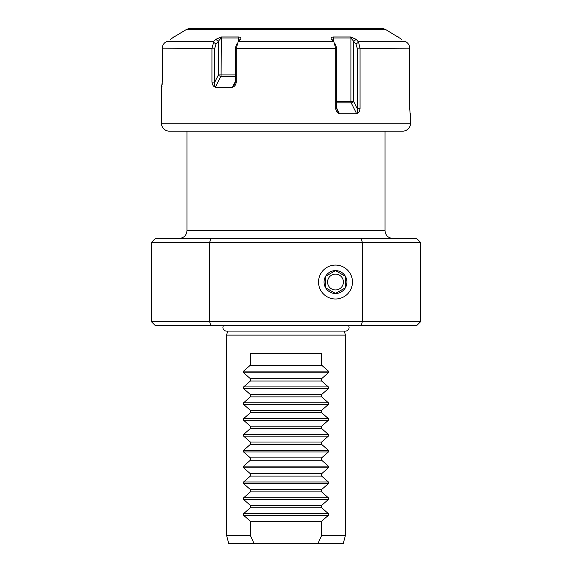<?xml version="1.0" encoding="UTF-8"?>
<svg xmlns="http://www.w3.org/2000/svg" width="572" height="572" viewBox="0 0 572 572"><rect width="100%" height="100%" fill="white"/><g stroke="black" fill="none" stroke-linecap="round" stroke-linejoin="round"><path stroke-width="0.86" d="M345.402 535.478L343.279 543.4L228.721 543.4L226.598 535.478L226.598 335.106L345.402 335.106L345.402 535.478L321.643 535.478L321.643 521.228L328.378 515.329L243.622 515.329L250.357 521.228L321.643 521.228M250.357 521.228L250.357 535.478L254.025 543.4M317.975 543.4L321.643 535.478M250.357 535.478L226.598 535.478M321.643 396.875L328.378 402.774L328.378 404.454L243.622 404.454L243.622 402.774L250.357 396.875L321.643 396.875L321.643 394.508L328.378 388.61L243.622 388.61L250.357 394.508L321.643 394.508M321.643 412.712L328.378 418.611L328.378 420.291L243.622 420.291L243.622 418.611L250.357 412.712L321.643 412.712L321.643 410.353L328.378 404.454M321.643 428.557L328.378 434.455L328.378 436.129L243.622 436.129L243.622 434.455L250.357 428.557L321.643 428.557L321.643 426.19L328.378 420.291M321.643 444.394L328.378 450.293L328.378 451.973L243.622 451.973L243.622 450.293L250.357 444.394L321.643 444.394L321.643 442.027L328.378 436.129M321.643 460.231L328.378 466.13L328.378 467.81L243.622 467.81L243.622 466.13L250.357 460.231L321.643 460.231L321.643 457.872L328.378 451.973M321.643 476.076L328.378 481.974L328.378 483.655L243.622 483.655L243.622 481.974L250.357 476.076L321.643 476.076L321.643 473.709L328.378 467.81M321.643 491.913L328.378 497.812L328.378 499.492L243.622 499.492L243.622 497.812L250.357 491.913L321.643 491.913L321.643 489.546L328.378 483.655M243.622 515.329L243.622 513.649L250.357 507.757L321.643 507.757L321.643 505.391L328.378 499.492M321.643 507.757L328.378 513.649L328.378 515.329M243.622 372.772L243.622 371.092L250.357 365.193L250.357 353.317L321.643 353.317L321.643 365.193L328.378 371.092L328.378 372.772L243.622 372.772L250.357 378.671L321.643 378.671L328.378 372.772M243.622 388.61L243.622 386.929L250.357 381.038L321.643 381.038L321.643 378.671M321.643 381.038L328.378 386.929L328.378 388.61M250.357 381.038L250.357 378.671M250.357 507.757L250.357 505.391L321.643 505.391M243.622 499.492L250.357 505.391M250.357 491.913L250.357 489.546L321.643 489.546M243.622 483.655L250.357 489.546M250.357 476.076L250.357 473.709L321.643 473.709M243.622 467.81L250.357 473.709M250.357 460.231L250.357 457.872L321.643 457.872M243.622 451.973L250.357 457.872M250.357 444.394L250.357 442.027L321.643 442.027M243.622 436.129L250.357 442.027M250.357 428.557L250.357 426.19L321.643 426.19M243.622 420.291L250.357 426.19M250.357 412.712L250.357 410.353L321.643 410.353M243.622 404.454L250.357 410.353M250.357 396.875L250.357 394.508M348.498 325.597A3.525 3.525 0 0 1 345.56 331.066L344.315 331.066L345.402 335.106M226.598 335.106L227.685 331.066L226.44 331.066A3.525 3.525 0 0 1 223.502 325.597M210.868 325.597L209.624 321.643L420.642 321.643L416.681 325.597L155.319 325.597L151.358 321.643L151.358 242.442L362.376 242.442L361.132 238.481L155.319 238.481L151.358 242.442M361.132 238.481L416.681 238.481L420.642 242.442L362.376 242.442L362.376 321.643L361.132 325.597M210.868 238.481L209.624 242.442L209.624 321.643L151.358 321.643M352.466 28.6L219.534 28.6M401.758 39.354L385.85 29.658A7.922 7.922 0 0 0 381.889 28.6L190.111 28.6A7.922 7.922 0 0 0 186.15 29.658L173.924 37.016M170.242 39.354L173.952 36.987M409.781 110.024L409.745 48.17L360.038 48.491L358.58 42.149L356.249 39.354L350.643 36.958L333.397 36.958C331.224 37.294 330.595 38.095 331.51 39.354L333.955 42.149L335.714 48.491L236.286 48.491L238.045 42.149L240.49 39.354C241.384 38.074 240.755 37.273 238.603 36.958L221.357 36.958L215.751 39.354L214.65 40.626M172.222 38.167L171.328 38.717M406.528 42.149L405.734 41.634L406.528 42.149C408.537 43.701 409.609 45.703 409.745 48.17C409.609 45.703 408.537 43.701 406.528 42.149M405.755 41.642L358.229 41.634M162.419 46.861L162.255 48.17C162.391 45.703 163.463 43.701 165.472 42.149L164.407 43.079M163.47 44.287L162.82 45.538M166.266 41.634L213.771 41.634L211.962 48.491L162.255 48.17L162.255 82.096L161.461 87.602L161.461 123.245A7.922 7.922 0 0 0 169.376 131.167L402.624 131.167A7.922 7.922 0 0 0 410.539 123.245L161.461 123.245M161.461 87.602L161.855 87.209M162.212 83.555L162.155 84.706M162.055 86.029L161.99 86.486M410.539 114.135L410.067 113.285L410.539 114.135L410.539 123.245M409.745 108.63L410.067 113.285M360.038 48.491L360.038 108.63L357.207 108.63L357.464 113.285C358.787 112.777 359.645 111.225 360.038 108.63M335.714 48.491L335.714 108.63C336.164 111.233 337.13 112.784 338.603 113.285L339.503 113.742L356.649 113.742L357.464 113.285M236.286 48.491L236.286 82.096L235.371 82.096L233.397 86.751C234.877 86.243 235.843 84.692 236.286 82.096M211.962 48.491L211.962 82.096C212.355 84.699 213.213 86.25 214.536 86.751L215.351 87.209L232.497 87.209L233.397 86.751M357.207 48.17L357.207 108.63L353.61 101.437L350.908 101.437L350.908 38.024L356.006 44.051L357.207 48.17L360.031 48.17M338.603 113.285L336.629 108.63L336.629 48.17L335.428 44.051M335.714 108.63L336.629 108.63M333.397 36.958L333.755 38.024L350.908 38.024L350.643 36.958M332.933 40.977L332.768 39.783L333.755 38.024L333.755 41.92M356.249 39.354L353.61 41.306L353.61 101.437A1.981 1.216 153.4 0 1 351.194 102.838A1.981 0.987 90 0 1 350.908 101.437L336.629 101.437M358.58 42.149L356.006 44.051M236.572 44.051L235.371 48.17L235.371 82.096M214.536 86.751L214.793 48.17L215.994 44.051L221.092 38.024L238.245 38.024L239.232 39.783L239.067 40.977M211.962 82.096L214.793 82.096L218.39 74.903L235.371 74.903M213.42 42.149L215.994 44.051M215.751 39.354L218.39 41.306L218.39 74.903A1.981 1.216 -153.4 0 0 220.806 76.305A1.981 0.987 90 0 0 221.092 74.903L221.357 36.958M238.603 36.958L238.245 41.92M352.459 282.039A16.96 16.96 0 0 0 335.499 265.079A16.96 16.96 0 0 0 318.54 282.039A16.96 16.96 0 0 0 335.499 298.999A16.96 16.96 0 0 0 352.459 282.039A16.96 16.96 0 0 0 335.499 265.079A16.96 16.96 0 0 0 318.54 282.039A16.96 16.96 0 0 0 335.499 298.999A16.96 16.96 0 0 0 352.459 282.039M330.552 273.466L335.499 270.606A11.433 11.433 0 0 1 345.402 287.759A11.433 11.433 0 0 1 325.597 287.759A11.433 11.433 0 0 1 335.499 270.606L325.597 276.326L325.597 287.759L335.499 293.472L345.402 287.759L345.402 276.326L335.499 270.606L345.402 276.326L345.402 287.759L344.516 288.267M340.447 290.612L335.499 293.472L325.597 287.759L325.597 276.326L326.483 275.818M335.499 274.117A7.922 7.922 0 0 1 343.422 282.039A7.922 7.922 0 0 1 335.499 289.961A7.922 7.922 0 0 1 327.577 282.039A7.922 7.922 0 0 1 335.499 274.117M250.357 365.193L321.643 365.193M328.378 386.929L243.622 386.929M328.378 402.774L243.622 402.774M328.378 418.611L243.622 418.611M328.378 434.455L243.622 434.455M328.378 450.293L243.622 450.293M328.378 466.13L243.622 466.13M328.378 481.974L243.622 481.974M328.378 497.812L243.622 497.812M328.378 513.649L243.622 513.649M385.85 29.658L186.15 29.658M333.505 41.634L238.495 41.634M398.048 36.708L398.355 37.237M173.952 36.708L173.645 37.237M356.649 113.742L351.194 102.838L336.629 102.838M339.503 113.742L336.629 108.001M335.714 48.17L336.629 48.17M236.286 48.17L235.371 48.17M232.497 87.209L235.371 81.467M215.351 87.209L220.806 76.305L235.371 76.305M211.969 48.17L214.793 48.17M179.079 238.481C183.891 238.009 186.529 235.371 187.001 230.559L384.999 230.559L384.999 131.167M328.378 371.092L243.622 371.092M226.44 331.066L345.56 331.066M384.999 230.559C385.471 235.371 388.109 238.009 392.921 238.481M187.001 230.559L187.001 131.167M420.642 321.643L420.642 242.442"/></g></svg>
